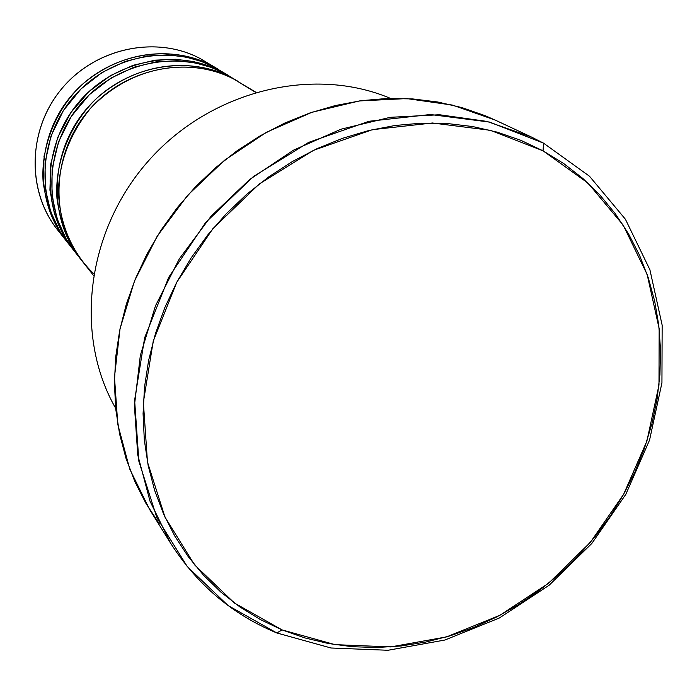 <?xml version="1.0" encoding="UTF-8"?>
<svg xmlns="http://www.w3.org/2000/svg" width="697" height="697" viewBox="0 0 697 697"><rect width="100%" height="100%" fill="white"/><g stroke="black" fill="none" stroke-linecap="round" stroke-linejoin="round"><path stroke-width="1.05" d="M255.773 92.17L234.279 79.345C207.593 63.514 142.615 54.331 90.627 108.192C70.571 132.848 59.829 160.127 58.4 190.037C59.262 227.814 75.651 256.618 93.659 273.607M81.418 260.12C68.803 244.638 60.656 224.112 56.98 198.54C54.497 163.751 69.395 124.301 96.874 98.129C148.627 53.338 206.051 63.192 231.7 77.776L224.094 73.133L210.956 67.339L195.299 62.913L177.029 60.709L156.337 61.789L133.894 67.26L110.962 78.081L89.382 94.644L71.277 116.443L58.504 141.979L52.083 169.057L51.979 195.369L57.198 219.093L66.293 239.184L77.75 255.329M73.995 250.702L62.983 234.218L54.471 213.892L49.931 190.115L50.742 164.013L57.746 137.414L70.885 112.548L89.077 91.49L110.483 75.607L133.075 65.309L155.109 60.169L175.391 59.262L193.304 61.51L208.673 65.901L221.602 71.617L229.025 75.877L214.267 67.139L201.259 61.397L185.75 57.032L167.646 54.88L147.145 55.995L124.937 61.502L102.293 72.34L81.061 88.885L63.375 110.588L51.038 135.932L45.044 162.697L45.288 188.608L50.75 211.871L59.959 231.491L71.416 247.191M66.834 241.615C54.61 226.595 46.708 206.721 43.136 181.995C40.696 148.365 55.037 110.292 81.549 85.078C131.48 41.933 187.005 51.534 211.862 65.675L211.757 65.866M543.547 143.155L543.05 150.831L587.989 183.093L623.162 225.087L647.147 274.47L659.162 328.67L658.987 385.066L646.894 441.096L623.632 494.295L590.333 542.397L548.478 583.337L499.845 615.329L446.516 636.901L390.764 646.912L335.083 644.655L282.085 629.905L276.831 632.963L331.04 648.001L387.95 650.275L444.921 640.02L499.401 617.978L549.062 585.297L591.805 543.486L625.81 494.365L649.578 440.034L661.941 382.801L662.15 325.159L649.9 269.748L625.409 219.233L589.488 176.228L543.547 143.155L589.488 176.228L625.409 219.233L649.9 269.748L662.15 325.159L661.941 382.801L649.578 440.034L625.81 494.365L591.805 543.486L549.062 585.297L499.401 617.978L444.921 640.02L387.95 650.275L331.04 648.001L276.831 632.963C232.493 614.571 197.112 584.678 170.669 543.294L150.055 501.317L137.753 454.949L134.416 405.75L140.341 355.426L155.466 305.826L179.347 258.814L211.139 216.166L249.683 179.495L293.498 150.169L340.929 129.224L390.181 117.323L439.432 114.744L486.933 121.409L531.07 136.856L543.547 143.155L489.651 122.08L430.424 114.517L368.992 121.278L308.762 142.327L253.211 176.707L205.598 222.578L168.726 277.31L144.662 337.697L134.617 400.217L138.886 461.336L156.886 517.732L187.258 566.539L228.024 605.493L276.831 632.963L282.085 629.905L304.772 637.886L328.252 643.488L352.316 646.703L376.737 647.513L401.289 645.953L425.762 642.05L449.94 635.882L473.629 627.5L496.63 617.002L518.751 604.482L539.818 590.063L559.647 573.875L578.092 556.049L594.994 536.734L610.223 516.094L623.632 494.295L635.124 471.521L644.577 447.953L651.913 423.776L657.053 399.207L659.937 374.446L660.521 349.702L658.77 325.185L654.675 301.13L648.254 277.737L639.524 255.25L628.537 233.861L615.373 213.805L600.108 195.273L582.875 178.484L563.803 163.603L543.05 150.831L520.807 140.306L497.275 132.169L472.679 126.549L447.265 123.526L421.276 123.169L394.99 125.504L368.696 130.548L342.663 138.267L317.179 148.6L292.54 161.443L269.016 176.681L246.869 194.149L226.359 213.665L207.706 235.002L191.117 257.934L176.785 282.198L164.858 307.525L155.448 333.628L148.653 360.218L144.523 386.992L143.077 413.678L144.314 439.973L148.182 465.605L154.612 490.322L163.516 513.872L174.764 536.037L188.199 556.598L203.672 575.382L221.001 592.223L239.977 607L260.408 619.589L282.085 629.905L234.401 603.001L194.594 564.875L164.98 517.13L147.468 461.998L143.364 402.274L153.235 341.19L176.785 282.198L212.829 228.729L259.336 183.903L313.606 150.282L372.442 129.668L432.462 122.994L490.348 130.304L543.05 150.831L543.547 143.155M234.07 79.049L224.094 73.133L231.7 77.776C185.332 53.199 121.461 66.712 85.6 109.995C49.47 153.052 47.84 218.022 80.469 258.935L74.901 251.87C42.656 211.444 44.233 147.311 79.867 104.838C115.232 62.146 178.275 48.842 224.094 73.133L237.965 81.314M234.279 79.345L255.45 92.265L234.279 79.345C187.728 54.671 123.578 68.262 87.552 111.747C51.247 155.004 49.6 220.261 82.359 261.331L93.372 275.306M211.862 65.675L200.152 58.531L211.862 65.675C166.931 41.846 105.221 54.81 70.65 96.552C35.808 138.076 34.327 200.858 65.954 240.509L57.381 229.635C26.355 190.725 27.758 129.25 61.833 88.624C95.646 47.788 156.084 35.155 200.152 58.531L217.943 69.108M224.016 72.915L214.267 67.139L221.602 71.617C175.966 47.422 113.193 60.656 77.994 103.156C42.517 145.429 40.957 209.283 73.08 249.552L67.705 242.739C35.965 202.932 37.464 139.888 72.462 98.181C107.19 56.248 169.162 43.223 214.267 67.139L227.78 75.102M61.824 234.906C27.523 197.347 25.894 134.138 59.524 91.481C92.84 48.572 155.022 34.545 200.152 58.531M43.972 155.928L44.286 159.395M531.07 136.856L495.07 120.023L452.484 105.09L406.726 98.582L359.356 100.943L312.047 112.243L266.533 132.23L224.53 160.249L187.632 195.317L157.226 236.152L134.425 281.205L120.032 328.775L114.474 377.103L117.802 424.412L129.729 469.064L149.655 509.559L170.669 543.294M159.343 523.839L146.03 503.539L134.887 481.679L126.035 458.46L119.614 434.109L115.711 408.869L114.404 383.002L115.728 356.768L119.692 330.456L126.279 304.336L135.436 278.722L147.084 253.874L161.085 230.08L177.317 207.601L195.578 186.7L215.687 167.602L237.398 150.517L260.486 135.636L284.681 123.099L309.712 113.036L335.309 105.552L361.177 100.682L387.044 98.477L412.633 98.922L437.681 101.989L461.937 107.599L485.156 115.685L495.34 120.154M390.451 98.382C312.944 65.535 210.677 90.479 148.609 160.711C86.306 230.742 73.769 335.257 115.65 408.276C73.769 335.257 86.306 230.742 148.609 160.711C210.677 90.479 312.944 65.535 390.451 98.382"/></g></svg>

